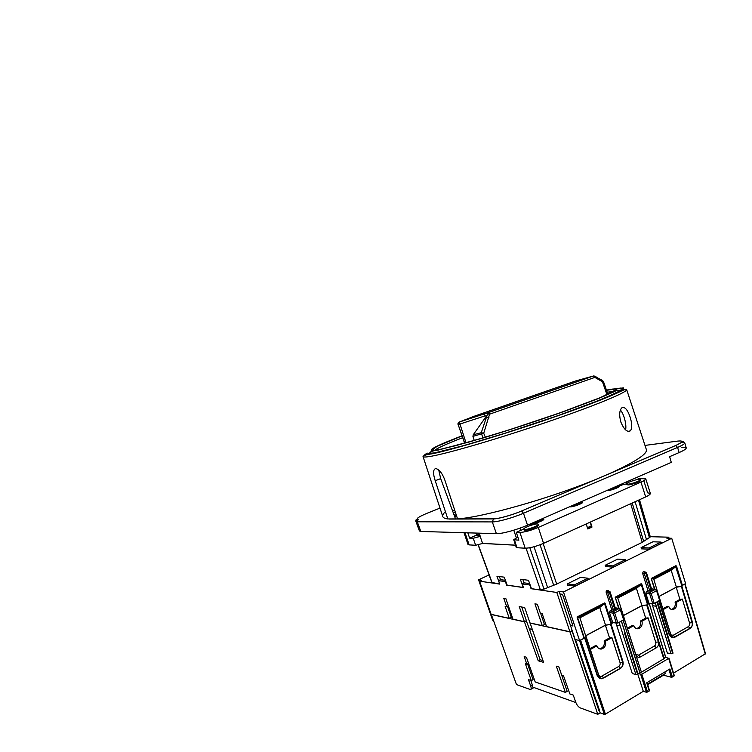 <?xml version="1.0" encoding="UTF-8"?>
<svg xmlns="http://www.w3.org/2000/svg" width="752" height="752" viewBox="0 0 752 752"><rect width="100%" height="100%" fill="white"/><g stroke="black" fill="none" stroke-linecap="round" stroke-linejoin="round"><path stroke-width="1.13" d="M477.52 535.847L480.058 535.678M482.859 437.965L481.261 432.701L487.963 412.698L593.478 375.991L575.985 380.85M474.249 440.503L472.933 436.376L473.224 434.797L486.497 415.988L485.143 415.856L484.476 413.863L488.161 412.679L489.599 414.164L487.832 414.032L489.439 413.797M464.792 443.191L458.156 424.579L459.406 421.994L488.161 412.679L593.478 375.991L595.02 376.179L594.832 377.41L602.437 381.725L606.996 394.744M618.868 485.999L619.375 486.243C620.024 487.174 610.859 490.558 607.4 490.652L606.563 490.633M627.967 484.166L626.566 483.903C625.955 482.944 635.111 479.579 638.843 479.391L640.309 479.644C640.958 480.603 631.642 484.015 627.967 484.166M640.037 480.133L640.525 480.387C641.183 481.346 631.868 484.767 628.193 484.908L626.792 484.645L627.055 484.156M524.736 529.474L523.768 529.154C522.997 527.951 533.892 523.777 537.37 523.928L538.394 524.247C539.222 525.432 528.13 529.681 524.736 529.474M538.188 524.755L538.658 525.037C539.494 526.221 528.402 530.47 524.999 530.263L524.041 529.934L524.247 529.427M582.133 502.007L582.621 502.261C583.326 503.267 573.569 506.923 570.204 506.904L569.424 506.848M543.32 518.908L543.809 519.171C544.58 520.262 534.146 524.238 530.903 524.088L530.179 523.984M454.969 515.026L456.596 515.966M620.391 410.047C622.026 411.908 623.399 414.737 624.508 418.554C625.796 423.028 626.172 426.816 625.626 429.928M445.41 511.633C443.238 513.672 442.364 515.327 442.796 516.615C443.229 517.799 444.902 518.579 447.825 518.946L435.211 480.707C432.964 473.732 433.039 469.718 435.436 468.646L436.057 468.646C439.281 469.502 442.167 473.177 444.705 479.654L457.554 518.88C482.803 517.338 550.182 498.35 596.515 479.146L609.374 473.675C635.111 461.991 647.453 453.992 646.391 449.677L646.353 449.546M630.082 417.022C632.188 423.639 632.282 428.236 630.392 430.821C627.206 432.475 624.028 429.561 620.861 422.088C619.075 415.367 619.347 410.648 621.678 407.932C624.639 406.353 627.441 409.389 630.082 417.022M455.515 512.667L453.165 512.403M454.847 510.636L452.384 510.279M485.341 437.222L483.715 433.246L489.599 414.164L594.832 377.41L593.619 375.972L602.625 380.484L602.437 381.725L603.424 381.461L607.926 394.321M526.297 620.729L529.37 628.879L532.153 629.527M575.308 639.529L598.987 710.866L599.56 710.527L575.506 639.576M584.21 638.185L579.839 640.375M585.836 635.731L605.407 625.241L610.878 624.414M611.686 623.417L612.974 622.731M623.408 615.587L641.776 605.745L646.964 604.899M647.998 603.912L649.155 603.292L665.614 657.314M659.128 596.439L676.245 587.265L681.688 586.334M682.402 585.432L685.063 583.872L705.508 653.714L684.95 584.041M673.538 673.125L705.508 653.714M672.269 637.564L669.167 634.585L658.771 601.008M657.492 601.703L657.032 602.089L672.739 653.601L667.362 653.084L651.975 603.687M676.245 587.265L679.921 599.429L682.327 599.081L689.537 622.966L692.113 622.647L681.425 586.485M671.254 609.393L671.686 609.327C674.61 608.161 675.747 605.736 675.099 602.07L679.921 599.429M662.813 608.782L667.362 606.291L668.801 606.497C669.647 608.791 671.094 609.806 673.125 609.534C676.057 608.368 677.185 605.943 676.537 602.258L682.327 599.081M659.607 598.348L671.16 635.619L660.012 600.246M657.455 601.769L672.739 653.601M652.595 605.708L656.261 606.234L655.406 602.822M641.776 605.745L645.667 618.163L648.092 617.843L655.716 642.246L658.404 641.935L646.711 605.05M627.347 628.193L632.432 625.41L633.814 625.664L627.629 629.057M636.267 628.54L636.878 628.484C640.037 627.29 641.268 624.79 640.582 620.955L645.667 618.163M623.944 617.524L636.032 655.283C637.141 657.229 638.627 657.765 640.478 656.891L656.393 647.745L654.39 646.053C655.631 645.15 656.082 643.881 655.716 642.246M621.387 621.19L637.912 673.689L637.555 674.224L624.498 633.099M616.038 623.305L616.621 625.147L620.165 625.824L619.234 622.336M600.152 678.539L597.21 675.597L584.746 638.241M580.591 640.121L605.398 714.146L643.308 691.323L637.752 674.065M620.165 625.824L635.882 674.525L632.291 673.557L616.621 625.147M605.407 625.241L609.534 637.94L611.949 637.649L620.033 662.578L622.637 662.315L610.615 624.564M599.288 648.741L600.096 648.703C603.527 647.51 604.881 644.906 604.157 640.883L609.534 637.94M585.94 636.154L590.057 648.6L595.546 645.592L596.872 645.912C597.755 648.186 599.278 649.22 601.431 649.023C604.871 647.829 606.225 645.216 605.501 641.183L611.949 637.649M620.033 662.578C620.419 664.26 619.958 665.567 618.633 666.507L601.844 676.123C600.387 676.762 599.316 676.321 598.639 674.779L590.057 648.6M586.278 637.781L598.639 674.779M599.419 710.612L600.181 712.877L604.298 714.362L579.519 640.516M544.232 624.639L546.046 625.034M571.962 630.693L598.987 710.866M529.37 628.879L540.124 659.758L542.963 660.594M511.125 617.42L512.469 617.712M649.126 536.665L668.735 537.182L666.808 538.141L671.724 538.282L685.608 583.571L682.365 585.31M659.109 596.364L676.368 587.115L682.515 585.808L676.537 567.046M659.485 598.404L653.497 578.26L675.663 566.735L682.036 586.287M647.961 603.79L648.948 603.254L654.231 603.461L660.03 600.134L656.816 590.527M647.585 604.815L641.625 585.658L640.864 584.83L636.418 588.365L641.907 605.614L647.585 604.815L648.121 604.279L641.794 584.981M641.898 605.586L623.38 615.512M623.502 617.721L624.019 617.486L617.458 596.994L640.864 584.83M611.649 623.295L612.767 622.694L617.937 623.041L624.085 619.498L620.71 609.665M611.226 624.367L604.89 604.787L604.11 603.931L599.711 607.484L605.529 625.119L611.226 624.367L611.808 623.775L605.106 603.912M605.52 625.091L585.817 635.647M599.711 607.484L579.905 617.796L586.306 637.771L584.389 638.222L577.461 617.063L604.768 602.878L604.89 604.787M579.566 640.525L563.483 591.965L559.112 591.345L575.13 639.491L579.566 640.525L584.389 638.222M532.096 629.368L529.314 628.719M493.227 620.306L492.626 620.165L478.554 579.792L488.96 575.017M575.872 702.575L532.848 687.14L532.416 685.128L530.715 686.059C531.391 688.136 531.288 689.302 530.395 689.556L516.474 684.555L491.282 614.375M649.183 603.292L665.746 657.248L668.697 658.404L641.823 674.206L637.912 673.689L621.453 621.143M692.113 622.647L692.291 623.54C692.366 625.617 691.661 627.149 690.167 628.155L673.566 637.621C671.912 637.978 670.549 636.982 669.496 634.65L659.034 600.867M692.225 622.045L692.254 624.846M691.304 627.13L690.092 628.371M643.308 691.323L646.447 692.263L649.531 690.627L646.927 682.675M605.398 714.146L604.298 714.362M600.181 712.877L597.784 714.315L580.13 707.858C578.344 706.936 576.869 705.047 575.722 702.18L573.268 695.111L569.828 693.927L563.502 675.728L561.735 675.183L558.868 666.93L556.32 666.178L565.354 692.376L567.177 691.342L559.939 670.013M668.885 658.254L674.046 676.02L671.329 677.232L663.443 675.183L647.66 684.63M692.291 623.54L681.575 586.41M663.076 609.637L668.801 606.497M689.537 622.966C689.875 624.574 689.452 625.805 688.268 626.66L673.2 635.29L670.831 634.867M676.537 602.258L675.099 602.07M656.064 602.474L657.032 602.089M637.875 673.576L641.409 672.185L664.176 658.583L647.105 604.881M658.404 641.935C658.94 644.426 658.273 646.363 656.393 647.745M648.092 617.843L641.982 621.199C642.669 625.034 641.428 627.553 638.269 628.747C636.173 628.982 634.688 627.958 633.814 625.664M635.713 654.372L638.486 655.152L654.39 646.053M641.982 621.199L640.582 620.955M621.396 621.171L620.889 621.594M619.892 621.979L620.804 621.641M635.882 674.525L637.555 674.224M603.734 678.003L620.127 668.584L601.722 678.718C599.983 678.962 598.583 677.956 597.52 675.681L585.009 638.213M622.835 661.6C623.135 665.022 622.327 667.287 620.409 668.406M622.637 662.315L610.784 624.47M590.273 649.531L596.872 645.912M605.501 641.183L604.157 640.883M586.099 637.875L598.902 675.86M526.55 620.785L524.454 621.838L538.225 660.773L543.583 662.371L530.075 622.947M572.206 630.74L569.978 631.924L597.784 714.315M569.978 631.924L529.897 623.041M538.225 660.773L540.124 659.758M524.454 621.838L491.112 614.45M559.112 591.345L556.837 592.473L531.053 588.694L529.803 584.99L522.208 583.937L523.439 587.585L506.613 585.122L505.41 581.606L498.585 580.666L499.779 584.116L479.569 581.164L481.59 580.234L478.554 579.792M507.487 606.3L511.322 617.326L509.254 618.351L491.131 614.337L479.569 581.164M556.837 592.473L569.922 631.765L572.15 630.571M540.641 613.35L544.439 624.536L542.267 625.645L529.953 622.929L524.689 607.578L519.228 606.544L524.388 621.697L512.977 619.169L505.861 598.658L503.774 598.291L506.669 606.704L505.147 606.403L509.254 618.351M559.977 593.939L562.515 594.315L572.958 626.012L562.515 594.315M654.522 589.192L651.232 578.467L675.691 565.777L676.537 566.171L676.405 567.544M671.724 538.282L563.483 591.965M584.013 638.138L577.038 616.978L604.768 602.878M612.767 622.694L609.458 612.382L609.985 610.925L611.799 609.975L606.056 592.003L606.582 590.555L607.691 590.564M615.371 608.086L619.187 608.509L613.51 611.517L609.985 610.925M616.574 608.095L615.653 607.945M618.699 608.321L615.155 597.191L640.977 583.796L641.776 584.182L641.625 585.658M648.948 603.254L645.827 593.178L646.325 591.768L648.045 590.865L642.612 573.297L643.12 571.896L644.097 571.858M651.608 588.985L655.359 589.371L649.982 592.219L646.325 591.768M652.501 589.042L651.683 588.948M579.905 617.796L586.306 637.771M616.452 623.38L613.209 613.256L609.458 612.382M623.671 619.949L620.381 609.891L619.187 608.509L620.804 609.449L620.381 609.891L614.694 612.908L617.937 623.041M636.418 588.365L617.815 598.056L615.606 597.257L641.437 583.843M652.764 603.8L649.709 593.901L645.827 593.178M659.654 600.528L656.562 590.696L655.359 589.371L656.938 590.311L656.562 590.696L651.176 593.554L654.231 603.461M676.377 587.133L671.188 570.26L653.855 579.284L651.693 578.514L676.161 565.814M675.663 566.735L671.188 570.26M530.715 686.059L528.43 679.611L531.326 680.616L525.385 663.79L526.889 664.26L524.182 656.59L526.4 657.248L535.208 681.951L565.354 692.376M531.109 688.823L534.042 687.572M665.746 657.248L664.063 658.226M675.136 636.784L675.08 636.822C673.613 637.546 672.373 637.254 671.348 635.929L671.16 635.619M664.843 671.978L665.332 673.529L647.519 684.179M660.425 676.988L659.805 677.712M622.825 663.245C622.919 665.426 622.139 667.071 620.475 668.18L603.677 677.825C601.882 678.708 600.425 678.332 599.288 676.706M639.952 672.495L623.117 620.24L639.792 672.448M492.071 582.518L499.742 584.003M488.753 574.011L489.148 575.101M508.361 605.877L506.669 606.704M524.388 621.697L526.391 620.682L521.747 607.014M569.922 631.765L546.572 626.604L542.183 613.651L540.406 613.303L537.332 604.251L534.945 603.828L542.267 625.645M499.704 584.022L496.931 576.229L504.263 577.169L507.13 585.103L523.185 587.453L520.328 579.237L528.487 580.29L531.467 588.666L540.425 589.972L543.997 589.079L556.668 584.097L642.246 542.342L650.339 536.937L639.068 499.92M649.437 549.223L661.403 543.292L661.008 542.07L649.061 547.982L649.437 549.223L641.465 548.838L641.099 547.616L652.952 541.788L661.008 542.07M574.594 584.83L567.271 583.909L567.675 585.188L575.017 586.137L588.374 579.51L587.942 578.222L574.594 584.83L575.017 586.137M612.861 565.899L605.191 565.26L605.576 566.519L613.265 567.168L625.89 560.907L625.476 559.648L612.861 565.899L613.265 567.168M559.855 594.005L562.393 594.381M651.232 578.467L654.954 589.239M643.317 571.793L645.066 571.887L646.513 572.874L646.128 573.24L651.608 590.555L651.984 590.17L646.391 573.08M648.045 590.865L651.608 590.555M649.822 591.081L644.229 573.447L644.934 571.934L646.128 573.24L644.737 572.037L643.12 571.896M615.155 597.191L619.112 608.387M606.798 590.452L609.975 591.598L609.534 592.021L615.343 609.722L615.766 609.289L609.872 591.796M611.799 609.975L615.343 609.722M613.519 610.257L607.607 592.209L608.142 590.762L606.582 590.555M577.038 616.978L579.717 617.9M604.11 603.931L579.369 616.79M669.054 538.206L668.735 537.182M526.889 664.26L528.581 663.367M531.326 680.616L533.065 679.667L527.575 663.894M532.416 685.128L530.771 680.419M649.249 691.013L646.692 682.816L669.891 668.96L672.41 677.007M505.4 580.318L500.494 579.651L498.585 580.666M515.515 545.153L482.587 543.386M590.47 522.01L591.984 527.077L587.829 528.985L586.156 523.965M649.061 547.982L641.099 547.616M567.271 583.909L580.488 577.404L587.942 578.222M605.191 565.26L617.702 559.112L625.476 559.648M529.671 583.608L524.022 582.838L522.208 583.937M643.797 480.688L647.632 492.842L650.367 493.453C650.358 494.346 648.797 495.502 645.667 496.922L543.555 543.339C536.12 546.478 530 548.105 525.178 548.208L517.009 547.719L516.257 547.428L516.68 546.723M515.534 545.209L482.605 543.442L475.659 545.275L469.154 544.89L468.007 544.439L468.628 543.348M587.632 528.383L591.984 527.077M590.499 527.067L590.292 526.362M482.605 543.442L480.171 536.402L473.224 538.263L469.633 538.112L467.819 532.83M480.171 536.402L479.193 533.159M636.06 479.851L638.862 478.629L645.742 478.78C645.705 479.597 644.116 480.707 640.967 482.088L538.3 527.434C530.818 530.527 524.689 532.19 519.895 532.435L516.304 532.341L518.871 540.18L513.729 539.72L517.846 537.05M513.785 530.188L516.323 537.727M626.83 483.423L626.369 481.985M586.212 523.947L587.425 527.678L591.326 525.892L590.179 522.142M524.022 582.838L522.913 579.576M500.494 579.651L499.422 576.549M528.647 524.661L531.185 525.225M523.759 529.079L516.304 532.341M626.557 483.874L619.178 485.604M476.655 535.104L469.633 538.112M618.783 485.294L619.15 485.51C617.975 486.986 614.45 488.396 608.584 489.749M582.114 501.311L582.386 501.509C581.099 503.126 577.414 504.63 571.341 506.011M543.367 518.231L543.555 518.41C544.185 519.331 536.223 522.64 531.974 523.204M563.088 493.35L563.558 493.19M527.5 525.159L523.486 513.249C512.873 517.837 497.702 522.038 492.316 521.907L496.386 533.657C501.81 533.948 516.953 529.831 527.5 525.159L671.292 462.367L669.618 456.671L679.103 452.572C683.991 450.429 686.369 448.869 686.228 447.901C686.003 447.28 684.546 447.102 681.867 447.365M675.211 445.692L676.123 445.579M435.211 480.707L440.681 478.629L455.571 519.03M456.718 516.351L454.565 516.182M496.386 533.657L420.819 531.467L419.428 530.987L420.199 529.756M440.681 478.629L438.754 470.066M420.819 531.467L417.285 521.803L492.316 521.907L493.566 518.805L447.825 518.946M455.439 519.03L457.554 518.88M456.464 515.552L454.18 515.158M607.795 394.377L603.424 381.461L595.058 376.263M464.614 443.248L458.156 424.579C457.611 423.949 458.006 423.103 459.331 422.06L466.024 442.853M603.264 381.471L602.681 380.606M488.932 417.529L486.553 416.984M473.224 434.797L481.261 432.701L483.715 433.246L472.933 436.376M479.926 535.302L476.777 535.433L478.939 533.779M433.396 453.183L463.664 445.635L504.771 433.302L557.899 415.649L602.343 399.124L621.904 389.978C623.37 388.615 622.853 387.985 620.353 388.098L615.277 388.831M618.943 390.692L620.795 390.692M614.657 388.831L623.624 387.9L623.342 389.273L617.74 392.516L586.184 405.497L561.274 414.531C533.629 424.184 505.222 433.368 482.944 440.099L449.546 449.546L432.56 453.494M623.53 389.113L626.66 389.592C627.929 391.924 596.12 405.272 548.039 421.74C500.033 438.2 448.718 453.212 431.357 456.229C426.093 457.16 423.32 457.263 423.028 456.539L425.265 454.302M615.803 390.166L618.896 390.532C617.571 390.166 615.681 390.711 613.228 392.159L598.46 398.551L565.861 410.818C539.485 420.208 507.797 430.586 481.496 438.463L438.416 450.016C433.528 450.627 430.661 451.52 429.834 452.695L432.109 450.561M606.46 390.119C612.56 388.85 616.95 388.389 616.142 389.856L601.262 397.291L561.208 412.425L509.875 429.655L469.032 442.044L438.971 449.696C427.004 452.234 424.673 450.072 462.048 435.831M433.744 450.373L433.697 450.222C432.362 449.677 433.791 448.267 437.974 445.992L462.066 435.897C425.162 449.94 427.587 452.037 439.45 449.527L455.552 445.701L487.08 436.696C508.051 430.332 534.597 421.703 560.071 412.782L600.162 397.686L615.531 390.119C616.612 388.568 612.438 388.953 606.479 390.175M607.184 392.196L613.585 391.463M425.839 453.954L427.324 453.118M456.332 515.158L454.086 514.894M436.903 452.478C432.4 453.268 430.05 453.334 429.834 452.695M432.419 450.373L433.556 449.734M434.665 450.288C437.814 447.872 447.158 443.671 462.696 437.692M705.273 654.024L684.799 584.135M671.075 653.911L656.261 606.234M669.167 634.585L670.568 634.406M675.117 636.991L690.11 628.183M681.735 586.334L692.084 622.139M660.425 613.35L656.947 602.136M623.84 617.58L641.409 672.185M663.819 659.043L646.814 604.993M597.21 675.597L598.63 675.446M611.066 624.386L622.59 661.779M646.447 692.263L640.723 674.441M570.458 625.485L572.958 626.012M668.697 658.404L674.046 676.02M671.329 677.232L668.923 669.543M673.2 635.29L675.08 636.822M690.167 628.155L688.268 626.66M638.486 655.152L640.478 656.891M601.722 678.718L603.743 677.787M647.547 692.037L641.823 674.206M601.844 676.123L603.677 677.825M620.475 668.18L618.633 666.507M642.612 573.297L644.229 573.447M615.766 609.289L609.975 591.598L606.949 590.386M608.349 590.649L609.534 592.021L608.349 590.649M606.056 592.003L607.607 592.209M612.974 612.974L613.51 611.517L614.694 612.908L613.209 613.256M649.474 593.629L649.982 592.219L651.176 593.554L649.709 593.901M540.425 589.972L526.052 548.217M478.319 544.88L492.212 582.922M635.102 501.725L646.382 539.203M643.627 541.29L632.225 503.032M543.132 543.527L556.668 584.097M642.246 542.342L630.702 503.718M547.55 587.35L534.042 546.76M540.058 544.786L553.632 585.178M644.464 573.71L645.93 573.344L651.279 590.734M607.842 592.482L609.327 592.125L614.995 609.91M543.997 589.079L529.822 547.757M638.486 500.183L649.437 537.718M469.154 544.89L465.009 532.745M475.659 545.275L473.224 538.263M517.009 547.719L514.462 539.992M525.178 548.208L519.895 532.435M543.555 543.339L538.3 527.434M645.667 496.922L640.967 482.088M520.986 530.292L520.215 528.045M621.011 484.316L621.331 485.313M449.198 519.068L493.303 518.936C498.379 518.908 511.999 515.148 521.644 511.003L523.486 513.249L677.599 447.412L679.103 452.572M428.405 453.945L429.89 452.845M681.65 442.261L684.762 442.825C684.893 443.755 682.506 445.287 677.599 447.412L675.625 445.522L609.374 473.675M598.949 478.14L521.568 510.993C513.043 514.8 497.495 519.115 493.566 518.805M596.515 479.146L521.568 510.993M644.99 445.41L678.313 441.02M419.428 530.987L415.912 521.399C415.649 519.688 416.392 519.012 418.131 519.359L417.285 521.803L415.912 521.399L418.159 519.256M418.356 519.256C415.565 518.852 418.573 516.821 427.362 513.155L439.995 508.098M677.599 441.104C684.029 440.503 683.371 441.979 675.625 445.522M485.143 415.856L458.335 424.551M484.457 413.835L459.406 421.994L473.779 416.392L575.882 380.879M615.991 388.916C622.806 388.323 620.268 389.057 621.425 389.997L621.5 390.25M442.796 516.615L423.028 456.539C424.034 455.317 427.014 454.415 431.958 453.841C449.828 450.392 502.167 434.994 550.107 418.469C576.84 409.248 599.156 400.835 612.354 395.176C621.472 391.181 625.382 388.69 626.66 389.592L646.391 449.677M606.526 390.307C615.747 388.859 613.341 389.912 614.328 390.833L614.375 390.984M626.566 483.903L626.792 484.645M523.768 529.154L524.041 529.934M475.941 533.065L476.777 535.433M455.759 515.468L455.016 515.035M628.287 431.375L630.392 430.821M671.686 609.327L673.125 609.534M657.521 601.685L673.049 653.131M636.878 628.484L638.269 628.747M600.096 648.703L601.431 649.023M530.921 689.264L533.976 687.572M668.97 658.056L674.309 675.663M674.92 637.17L673.566 637.621M675.07 637.085L689.875 628.578M681.885 586.306L692.329 621.848C692.949 624.668 692.178 626.886 690.035 628.484M670.934 635.149L671.348 635.929M664.176 658.583L647.284 604.852M611.188 624.376L622.9 661.412C623.596 664.401 622.741 666.77 620.362 668.509M643.449 571.736L646.513 572.874L651.984 590.17M611.808 623.775L605.069 603.189M615.841 607.87L619.385 608.434L620.804 609.449L624.085 619.498M648.121 604.279L641.776 584.182M651.843 588.882L655.518 589.305L656.938 590.311L660.03 600.134M676.537 566.171L682.515 585.808M649.531 690.627L647.03 682.609M491.958 582.791L478.131 544.927M650.339 536.937L639.491 499.723M464.003 532.717L468.007 544.439M516.257 547.428L513.729 539.72M645.742 478.78L650.367 493.453M619.15 485.51L619.375 486.243M640.309 479.644L640.525 480.387M538.394 524.247L538.658 525.037M582.386 501.509L582.621 502.261M543.555 518.41L543.809 519.171M607.155 474.653L675.719 445.513L683.164 441.621L684.762 442.825L686.228 447.901"/></g></svg>

